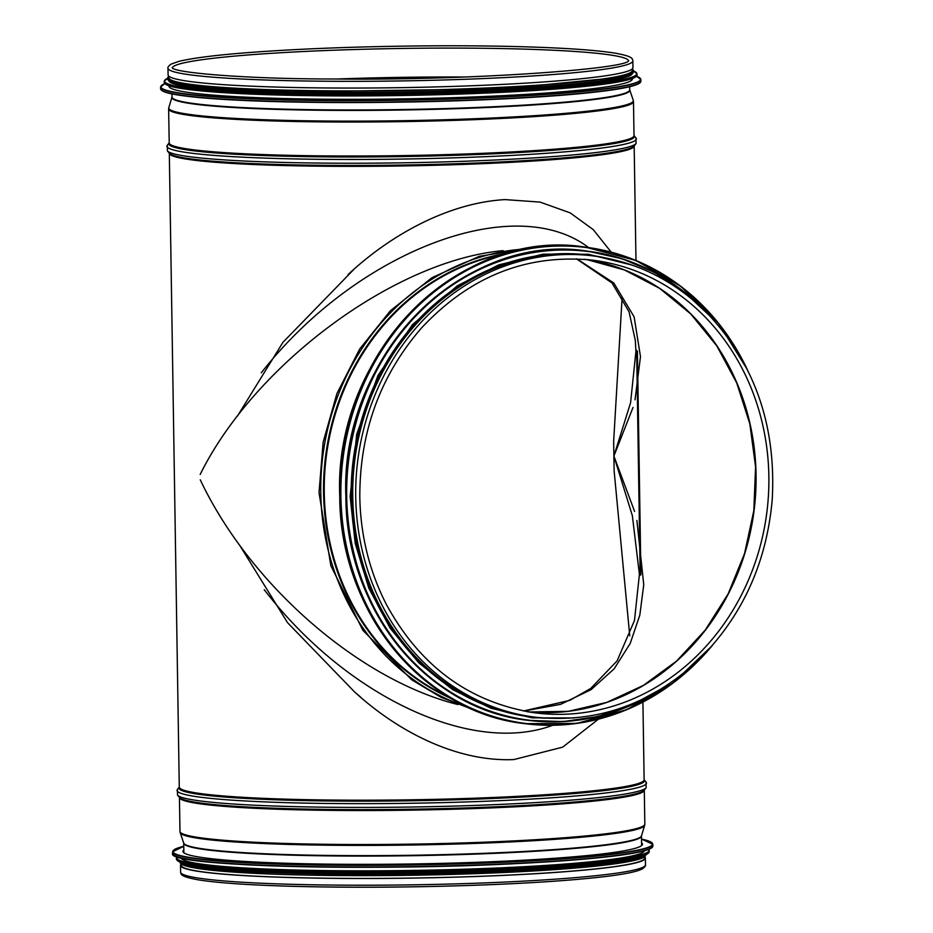 <?xml version="1.0" encoding="UTF-8"?>
<svg xmlns="http://www.w3.org/2000/svg" width="933" height="933" viewBox="0 0 933 933"><rect width="100%" height="100%" fill="white"/><g stroke="black" fill="none" stroke-linecap="round" stroke-linejoin="round"><path stroke-width="1.4" d="M360.5 696.974L354.61 691.971L287.562 622.696L239.676 545.28M237.39 416.141L282.956 342.306L353.782 269.474M640.178 575.439L636.644 350.295M637.402 351.088L640.913 574.611M598.415 719.168L562.681 747.146L513.861 759.567C458.5 762.039 399.674 733.105 354.61 691.971M348.056 274.57C391.825 233.658 449.718 202.694 505.068 199.604L540.044 202.088L570.25 212.899L593.225 229.623L611.197 252.132M181.235 864.18L181.247 865.357A231.722 16.328 -0.9 0 0 413.191 878.046A231.722 16.328 -0.9 0 0 644.621 858.08L644.61 856.902M181.142 864.133A232.457 16.374 -0.9 0 0 180.512 865.369A232.457 16.374 -0.9 0 0 515.681 874.804A232.457 16.374 -0.9 0 0 645.368 858.068A232.457 16.374 -0.9 0 0 644.691 856.856M167.987 68.202L168.092 74.932A232.457 16.374 -0.9 0 0 503.26 84.367A232.457 16.374 -0.9 0 0 632.947 67.631L632.842 60.902C632.586 58.208 631.804 56.272 615.698 53.251C596.234 50.09 564.103 47.886 519.308 46.65C453.566 44.831 367.404 45.927 298.513 49.449C238.813 52.528 198.904 56.516 178.763 61.403L170.972 64.179C168.511 66.091 167.508 67.433 167.987 68.202A232.457 16.374 -0.9 0 0 400.665 80.938A232.457 16.374 -0.9 0 0 632.842 60.902M169.001 85.754L169.013 86.221A231.722 16.328 -0.9 0 0 503.109 95.633A231.722 16.328 -0.9 0 0 632.387 78.943L632.376 78.477M169.001 81.031A231.722 16.328 -0.9 0 0 503.015 90.011A231.722 16.328 -0.9 0 0 632.224 73.754M168.85 76.226L168.873 77.801A231.722 16.328 -0.9 0 0 502.98 87.201A231.722 16.328 -0.9 0 0 632.247 70.523L632.224 68.949M641.566 842.744A229.786 16.188 179.1 0 1 642.475 844.155A229.786 16.188 179.1 0 1 514.281 860.692A229.786 16.188 179.1 0 1 182.95 851.374A229.786 16.188 179.1 0 1 183.824 849.928M644.481 850.733A231.722 16.328 179.1 0 1 515.226 867.154A231.722 16.328 179.1 0 1 181.165 858.01M648.645 852.832A236.189 16.642 179.1 0 1 568.314 865.707L565.386 865.941A231.722 16.328 179.1 0 1 515.261 869.078A231.722 16.328 179.1 0 1 260.704 870.722L257.753 870.594A236.189 16.642 179.1 0 1 177.06 860.238M642.639 855.864A231.722 16.328 179.1 0 1 515.284 870.407A231.722 16.328 179.1 0 1 183.16 863.083M634.58 511.424L613.891 456.062L632.352 515.681L639.432 574.518M523.821 711.039L560.628 704.333L591.056 689.674L614.147 668.821L630.172 643.537L639.816 615.15L643.747 584.746L636.901 520.462M635.921 351.438L630.58 402.788L613.891 456.062L633.017 407.441M635.023 399.802L640.481 356.639L634.137 316.882L613.774 282.979L576.921 258.896M622.148 296.974L613.657 441.297L614.124 470.838L629.752 635.851M200.187 474.43C254.756 364.045 395.16 260.33 503.097 250.65M588.63 247.595C514.235 190.845 356.511 251.175 261.298 372.803M457.881 704.543C359.042 679.865 249.682 584.478 200.268 479.83M264.261 589.714C346.47 696.589 471.841 755.497 552.779 725.268M593.586 255.969L590.612 255.584A232.457 208.106 97.3 0 0 352.756 496.683A232.457 208.106 97.3 0 0 531.868 716.777L534.842 717.15C596.863 723.751 651.934 704.217 700.077 658.558C742.645 615.488 766.693 562.482 772.232 499.517C776.349 424.935 754.284 362.412 706.036 311.972C673.999 280.448 636.516 261.776 593.586 255.969A232.457 208.106 97.3 0 0 355.73 497.056A232.457 208.106 97.3 0 0 534.842 717.15M479.539 275.258A231.722 207.441 97.3 0 0 352.138 496.484A231.722 207.441 97.3 0 0 429.273 669.894M642.919 702.094L644.132 779.766A232.457 16.374 -0.9 0 1 411.966 799.791A232.457 16.374 -0.9 0 1 179.276 787.067L169.316 153.234A232.457 16.374 -0.9 0 0 402.006 165.957A232.457 16.374 -0.9 0 0 634.172 145.933L636.026 143.577A234.743 16.537 -0.9 0 0 636.049 143.542M183.871 852.774L183.719 843.152A228.9 16.129 -0.9 0 0 412.841 855.689A228.9 16.129 -0.9 0 0 641.461 835.968L641.612 845.59M183.719 843.152L183.696 843.07A228.97 16.129 -0.9 0 0 412.829 855.246A228.97 16.129 -0.9 0 0 641.472 835.875L641.461 835.968M183.696 843.07L180.197 832.656A232.317 16.374 -0.9 0 0 412.678 845.006A232.317 16.374 -0.9 0 0 644.656 825.355L641.472 835.875M180.197 832.656L179.976 831.396A232.457 16.374 -0.9 0 0 412.654 844.12A232.457 16.374 -0.9 0 0 644.831 824.084L644.656 825.355M179.976 831.396L179.439 797.412A232.457 16.374 -0.9 0 0 412.129 810.136A232.457 16.374 -0.9 0 0 644.295 790.111L644.831 824.084M179.498 797.423A232.795 16.397 -0.9 0 0 412.106 809.214A232.795 16.397 -0.9 0 0 644.236 790.123L646.149 787.755A234.743 16.537 -0.9 0 0 646.172 787.72A234.743 16.537 -0.9 0 1 412.071 807.01A234.743 16.537 -0.9 0 1 177.515 795.114A234.743 16.537 -0.9 0 0 177.515 795.114L179.498 797.423M179.276 787.125L177.433 789.423A234.743 16.537 -0.9 0 0 412.013 803.243A234.743 16.537 -0.9 0 0 646.056 782.064L646.149 787.755M179.276 787.067L179.264 787.149A232.795 16.397 -0.9 0 0 411.978 800.759A232.795 16.397 -0.9 0 0 644.143 779.825L646.056 782.064M180.512 865.369L180.617 872.098A232.457 16.374 -0.9 0 0 413.296 884.822A232.457 16.374 -0.9 0 0 645.473 864.798L645.368 858.068M629.74 89.848L629.752 89.93A228.97 16.129 -0.9 0 1 401.132 110.024A228.97 16.129 -0.9 0 1 171.987 97.125L171.999 97.032A228.9 16.129 -0.9 0 0 401.12 109.569A228.9 16.129 -0.9 0 0 629.74 89.848L629.693 86.699M171.987 97.125L168.803 107.645A232.317 16.374 -0.9 0 0 401.295 120.73A232.317 16.374 -0.9 0 0 633.262 100.344L629.752 89.93M169.211 142.877L168.628 108.916A232.457 16.374 -0.9 0 0 401.307 121.64A232.457 16.374 -0.9 0 0 633.484 101.604L633.262 100.344M169.153 142.889A232.457 16.374 -0.9 0 0 401.843 155.613A232.457 16.374 -0.9 0 0 634.02 135.588L633.484 101.604M169.153 142.959A232.795 16.397 -0.9 0 0 401.855 156.581A232.795 16.397 -0.9 0 0 634.02 135.658L635.933 137.886A234.743 16.537 -0.9 0 1 401.901 159.065A234.743 16.537 -0.9 0 1 167.31 145.245L169.153 142.959M167.369 150.901A234.743 16.537 -0.9 0 0 167.404 150.936A234.743 16.537 -0.9 0 0 401.96 162.832A234.743 16.537 -0.9 0 0 636.026 143.577L635.933 137.886M167.31 145.245L167.404 150.936L169.374 153.245A232.795 16.397 -0.9 0 0 401.995 165.048A232.795 16.397 -0.9 0 0 634.125 145.945L634.195 145.851M628.504 60.68A228.165 16.071 -0.9 0 0 299.575 51.712A228.165 16.071 -0.9 0 0 172.313 67.852M464.179 77.007A228.165 16.071 -0.9 0 0 337.07 79.002M444.668 77.637A228.27 16.083 -0.9 0 0 356.593 79.025M161.386 90.046A239.863 16.899 -0.9 0 0 506.747 98.746A239.863 16.899 -0.9 0 0 640.131 82.524M506.876 98.466A240.166 16.922 -0.9 0 0 640.866 81.171C641.531 88.087 587.638 94.595 506.759 98.746C437.6 102.268 351.659 103.47 284.285 101.837C233.32 100.589 197.248 98.198 176.069 94.676C165.992 93.02 160.838 91.026 160.604 88.717A240.166 16.922 -0.9 0 0 506.876 98.466M506.852 96.822A240.166 16.922 -0.9 0 0 640.843 79.527L636.469 76.203A239.874 16.899 -0.9 0 1 506.724 96.519A239.874 16.899 -0.9 0 1 255.957 98.746A239.874 16.899 -0.9 0 1 164.849 83.62L160.581 87.072A240.166 16.922 -0.9 0 0 506.852 96.822M164.978 83.62A236.166 16.642 -0.9 0 0 505.01 92.18A236.166 16.642 -0.9 0 0 636.329 76.214M505.138 91.9A236.457 16.666 -0.9 0 0 637.064 74.873C637.717 81.696 584.653 88.099 505.021 92.18C436.924 95.656 352.324 96.834 285.976 95.224C235.804 94 200.292 91.644 179.439 88.18C169.514 86.547 164.441 84.588 164.208 82.302A236.457 16.666 -0.9 0 0 505.138 91.9M505.126 90.991A236.457 16.666 -0.9 0 0 637.052 73.964L634.043 71.188A236.189 16.642 -0.9 0 1 505.01 90.688A236.189 16.642 -0.9 0 1 261.193 92.997A236.189 16.642 -0.9 0 1 167.112 78.547L164.196 81.393A236.457 16.666 -0.9 0 0 505.126 90.991M168.092 78.547A232.749 16.397 -0.9 0 0 503.458 88.74A232.749 16.397 -0.9 0 0 633.064 71.246M168.85 76.249A232.749 16.397 -0.9 0 0 268.552 89.731A232.749 16.397 -0.9 0 0 503.435 87.259A232.749 16.397 -0.9 0 0 632.224 68.972M172.593 851.829A240.166 16.922 179.1 0 0 518.865 861.579A240.166 16.922 179.1 0 0 652.855 844.283L641.507 839.105A239.863 16.899 179.1 0 1 518.725 861.264A239.863 16.899 179.1 0 1 256.808 863.037A239.863 16.899 179.1 0 1 183.766 846.301L172.593 851.829L172.617 853.462A240.166 16.922 179.1 0 0 518.888 863.212A240.166 16.922 179.1 0 0 652.878 845.928C653.543 852.844 599.651 859.34 518.771 863.491A239.874 16.899 179.1 0 1 173.328 854.733M652.214 847.211A239.874 16.899 179.1 0 1 518.771 863.491C368.827 871.457 165.794 866.256 172.617 853.462M648.517 849.427A236.166 16.642 179.1 0 1 517.197 867.41A236.166 16.642 179.1 0 1 177.083 856.832M648.622 849.392L649.251 850.698A236.457 16.666 179.1 0 1 517.325 867.725A236.457 16.666 179.1 0 1 176.395 858.127L176.978 856.797M517.349 868.635A236.457 16.666 179.1 0 1 176.407 859.036C178.04 864.331 205.155 868.18 257.753 870.594A236.189 16.642 179.1 0 0 517.232 868.915A236.189 16.642 179.1 0 0 568.314 865.707L568.314 865.707C620.818 861.66 647.794 856.949 649.263 851.607A236.457 16.666 179.1 0 1 517.349 868.635M644.726 855.153A232.749 16.397 179.1 0 1 515.739 870.466A232.749 16.397 179.1 0 1 181.06 862.442M645.554 854.826A232.749 16.397 179.1 0 1 515.762 871.947A232.749 16.397 179.1 0 1 180.221 862.139M525.104 248.994A233.996 209.493 97.3 0 0 320.777 492.857A233.996 209.493 97.3 0 0 466.803 706.736M507.517 253.135A232.06 207.756 97.3 0 0 323.553 492.904A232.06 207.756 97.3 0 0 450.814 698.316M503.668 254.266A231.722 207.441 97.3 0 0 324.276 492.939A231.722 207.441 97.3 0 0 447.362 696.263M526.259 711.494A228.165 204.269 97.3 0 0 535.39 712.894A228.165 204.269 97.3 0 0 766.844 512.369A228.165 204.269 97.3 0 0 593.05 260.225A228.165 204.269 97.3 0 0 583.86 259.292M528.999 711.961A228.165 204.269 97.3 0 0 754.039 510.748A228.165 204.269 97.3 0 0 586.635 259.526L624.469 269.975L659.608 288.344L690.77 313.966L716.801 345.898L736.732 382.973L749.829 423.827L755.59 466.932L753.817 510.713L744.557 553.537L728.172 593.831L705.255 630.09L676.67 660.984L643.467 685.37L606.87 702.362L568.244 711.343L528.999 711.961M639.945 687.504A228.48 204.549 97.3 0 0 687.901 311.027M585.889 247.222A240.166 215.01 97.3 0 0 585.527 247.175A240.166 215.01 97.3 0 0 339.787 496.263A240.166 215.01 97.3 0 0 524.836 723.646A240.166 215.01 97.3 0 0 525.197 723.693M746.936 368.792A240.166 215.01 97.3 0 0 586.262 247.268A240.166 215.01 97.3 0 0 340.51 496.356A240.166 215.01 97.3 0 0 525.559 723.74A240.166 215.01 97.3 0 0 711.564 646.394M744.021 363.205A239.874 214.753 97.3 0 0 500.123 256.062A239.874 214.753 97.3 0 0 340.895 496.356A239.874 214.753 97.3 0 0 474.874 709.756A239.874 214.753 97.3 0 0 707.342 651.071M588.082 251.234A236.457 211.686 97.3 0 0 587.872 251.21A236.457 211.686 97.3 0 0 345.921 496.449A236.457 211.686 97.3 0 0 528.113 720.334A236.457 211.686 97.3 0 0 528.323 720.358M709.407 315.424A236.457 211.686 97.3 0 0 588.28 251.257A236.457 211.686 97.3 0 0 346.33 496.496A236.457 211.686 97.3 0 0 528.521 720.381A236.457 211.686 97.3 0 0 661.894 688.612M704.357 310.316A236.189 211.453 97.3 0 0 473.194 272.728A236.189 211.453 97.3 0 0 346.703 496.508A236.189 211.453 97.3 0 0 655.701 692.309M604.164 257.625A232.749 208.374 97.3 0 0 351.205 496.531A232.749 208.374 97.3 0 0 545.467 718.2M635.979 260.505L634.172 145.933M177.433 789.423L177.515 795.114M180.617 872.098C180.874 874.792 181.643 876.728 197.761 879.749C217.226 882.91 249.356 885.114 294.152 886.35C340.463 887.551 390.297 887.505 443.653 886.198C511.646 884.402 565.316 881.207 604.677 876.612C624.527 874.244 637.111 871.667 642.429 868.856C644.96 866.885 645.974 865.532 645.473 864.798M171.999 97.032L171.94 93.895M168.628 108.916L168.803 107.645M172.162 67.712C173.083 72.541 243.653 79.037 334.376 78.99C469.987 80.623 629.46 68.75 628.644 60.54M640.866 81.171L640.843 79.527M160.604 88.717L160.581 87.072M637.064 74.873L637.052 73.964M164.208 82.302L164.196 81.393M168.768 76.144L167.147 78.897L169.608 81.358L210.671 88.087L292.565 91.854L503.482 88.74L622.731 77.077L631.594 74.127L634.02 71.538L632.306 68.867M652.855 844.283L652.878 845.928M176.395 858.127L176.407 859.036M649.251 850.698L649.263 851.607M646.347 854.476L643.828 857.369L604.642 865.148L515.786 871.947L378.297 875.597L221.413 871.165L181.912 864.564L179.416 861.812M639.42 574.25L634.475 620.503L617.086 660.914L590.717 688.449L569.631 700.415L523.518 710.981M635.921 351.496L635.326 340.393L629.052 311.797L612.048 283.014L576.501 258.884M531.472 247.91L479.399 256.283L432.037 277.637L390.344 310.782L359.648 349.082L336.906 393.574L323.145 442.207L319.028 492.694L330.853 565.701L362.832 630.265L411.756 679.83L441.087 697.348L472.681 709.383M535.39 712.894C470.185 702.934 420.573 666.897 386.554 604.782C369.468 571.579 360.546 535.635 359.8 496.927C359.753 431.582 380.431 375.136 421.868 327.576C470.372 275.97 527.437 253.519 593.05 260.225M747.356 369.62L718.62 323.354L680.705 286.256L635.735 260.412L585.527 247.175C459.514 226.521 333.431 354.26 339.752 496.251C339.495 610.625 422.766 712.952 524.836 723.646L576.757 723.425L626.778 709.663L672.786 683.248L712.194 645.671M709.78 315.821L683.597 291.446L654.091 272.249L622.031 258.733L587.872 251.21C463.806 230.871 339.67 356.651 345.886 496.438C345.642 609.051 427.617 709.803 528.113 720.334L563.077 721.606L597.505 716.567L630.883 705.371L662.348 688.332M632.154 265.112L588.35 254.254L543.204 254.161L498.828 264.844L457.287 285.79L412.304 324.824L377.958 375.486L356.733 434.125L350.143 496.508L355.216 543.438L368.768 588L390.227 628.329L418.707 662.768L452.703 689.674L491.061 708.287L532.207 717.85L574.471 717.967"/></g></svg>
